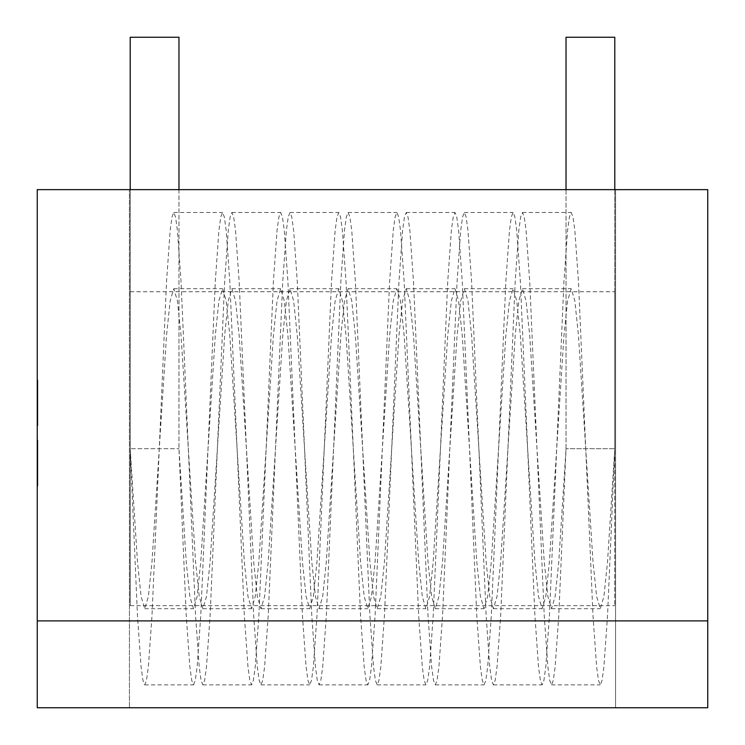 <?xml version="1.0" encoding="UTF-8"?>
<svg xmlns="http://www.w3.org/2000/svg" width="745" height="745" viewBox="0 0 745 745"><rect width="100%" height="100%" fill="white"/><g stroke="black" fill="none" stroke-linecap="round" stroke-linejoin="round"><path stroke-width="0.56" stroke-dasharray="3.73 2.79" d="M37.25 454.022L37.25 485.768L37.25 440.332L37.25 454.022L37.855 454.022L37.855 440.295L37.25 440.295L37.855 440.295L37.25 440.332L37.25 485.768L37.25 440.221L37.25 485.768L37.25 440.332L37.855 440.332L37.25 440.332L37.855 440.332L37.25 440.332L37.855 440.332L37.25 440.332L37.855 440.332L37.25 440.332L37.855 440.332L37.25 440.332L37.855 440.332L37.855 454.022L37.25 454.022M37.25 457.402L37.25 454.301L37.25 457.402L37.855 457.402L37.855 454.301L37.25 454.301L37.855 454.301L37.855 457.402L37.25 457.402M37.855 463.595L37.855 443.424L37.25 443.424L37.25 440.155L37.25 485.87L37.25 440.155L37.25 482.564L37.855 482.564L37.25 482.564L37.855 482.564L37.855 475.45L37.855 485.87L37.25 485.87L37.25 443.424L37.25 463.595L37.25 443.424L37.855 443.424L37.855 463.595L37.25 463.595M37.25 480.413L37.25 475.45L37.855 475.45L37.855 440.155L37.25 440.155L37.25 485.768L37.25 440.155L37.855 440.155L37.25 440.155L37.855 440.155L37.855 480.413L37.25 480.413L37.855 480.413L37.855 482.564L37.855 475.45L37.25 475.45L37.855 475.45L37.855 485.87L37.855 443.424L37.25 443.424L37.855 443.424L37.855 440.155L37.25 440.155L37.855 440.155L37.855 443.322L37.25 443.322L37.855 443.322L37.855 479.044L37.25 479.044L37.855 479.044L37.855 480.413L37.855 475.45L37.25 475.45L37.855 475.45L37.855 443.424L37.25 443.424L37.855 443.424L37.855 440.155L37.25 440.155L37.855 440.155L37.855 480.413L37.25 480.413M37.25 416.93L37.855 416.93L37.855 380.146L37.855 425.656L37.855 380.146L37.855 403.026L37.25 403.026L37.855 403.026L37.855 425.656L37.855 380.257L37.855 393.947L37.25 393.947L37.25 380.22L37.25 425.656L37.25 380.146L37.25 425.656L37.25 380.146L37.25 425.656L37.25 380.257L37.25 393.947L37.855 393.947L37.855 380.22L37.25 380.22L37.855 380.22L37.25 380.257L37.855 380.257L37.855 393.947L37.25 393.947L37.855 393.947L37.855 380.22L37.25 380.257L37.855 380.257L37.855 425.656L37.25 425.656L37.25 380.043L37.25 387.894L37.25 382.93L37.855 382.939L37.855 387.894L37.25 387.894L37.25 422.48L37.855 422.452L37.855 385.361L37.25 385.361L37.25 418.047L37.855 418.047L37.25 418.047M37.25 403.026L37.855 403.026L37.855 425.656L37.855 380.043L37.855 425.758L37.25 425.786L37.855 418.047M37.25 620.892L37.25 189.64L707.75 189.64L707.75 620.892L37.25 620.892L37.25 707.75L707.75 707.75L707.75 620.892M37.25 402.952L37.855 402.952L37.855 380.146L37.855 402.952L37.25 402.952L37.855 402.952L37.855 425.656L37.25 425.656L37.855 425.656L37.25 425.656L37.855 425.656L37.25 425.656L37.855 425.656L37.855 380.22L37.855 425.656L37.25 425.656L37.855 425.656L37.855 402.952L37.855 425.656L37.25 425.656L37.855 425.656L37.25 425.656L37.855 425.656L37.25 425.656L37.855 425.656L37.855 380.043L37.25 380.043L37.855 380.043L37.25 380.043L37.855 380.043L37.855 425.656L37.855 380.043L37.855 405.522L37.855 380.043L37.25 380.043L37.25 425.656L37.25 380.043L37.25 425.656L37.25 380.146L37.25 425.656L37.855 425.656L37.25 425.656L37.855 425.656L37.855 380.146L37.25 380.146L37.855 380.146L37.25 380.146L37.855 380.146L37.25 380.146L37.855 380.146L37.25 380.146L37.855 380.146L37.25 380.146L37.855 380.146L37.25 380.146L37.855 380.146L37.855 416.93M615.556 707.75L615.556 189.64L129.444 189.64L615.556 189.64L615.556 707.75L129.444 707.75L129.444 189.64L129.444 707.75L615.556 707.75M37.855 440.221L37.855 485.768L37.25 485.768L37.855 485.768L37.25 485.768L37.855 485.768L37.25 485.768L37.855 485.768L37.855 440.221L37.855 485.768L37.25 485.768L37.855 485.768L37.25 485.768L37.855 485.768L37.855 463.66L37.25 463.66L37.855 463.688L37.25 463.66L37.855 463.66L37.855 440.332L37.855 485.768L37.25 485.768L37.855 485.768L37.855 440.332L37.855 485.768L37.855 466.938L37.25 466.938L37.855 466.938L37.25 466.938L37.855 466.938L37.855 440.332L37.855 485.768L37.25 485.768L37.855 485.768L37.855 440.221L37.25 440.221L37.855 440.221L37.25 440.221L37.855 440.221L37.855 459.758L37.25 459.758L37.855 459.758L37.855 440.258L37.25 440.258L37.855 440.221L37.855 463.204L37.25 463.204L37.855 463.204L37.855 485.768L37.25 485.768L37.855 485.768L37.855 440.221L37.25 440.221L37.855 440.221L37.855 459.758L37.855 440.258L37.25 440.258L37.855 440.221L37.25 440.221L37.855 440.221L37.855 485.768L37.25 485.768L37.855 485.768L37.855 463.278L37.25 463.278L37.855 463.278L37.855 440.221L37.25 440.221L37.855 440.221L37.855 459.758L37.25 459.758L37.855 459.758L37.855 440.221L37.855 463.204L37.25 463.204L37.855 463.204L37.855 485.768L37.25 485.768L37.855 485.768L37.855 466.621L37.25 466.621L37.855 466.621L37.855 485.768L37.25 485.768L37.855 485.768L37.855 440.221L37.25 440.221L37.855 440.221L37.855 459.758L37.855 440.258L37.25 440.258L37.855 440.221L37.25 440.221L37.855 440.221L37.855 485.768L37.25 485.768L37.855 485.768L37.855 466.621L37.855 485.768L37.25 485.768L37.855 485.768L37.855 463.278L37.25 463.278L37.855 463.278L37.855 440.221L37.25 440.221M37.855 402.673L37.25 402.673M37.855 416.893L37.25 416.893M37.855 397.29L37.25 397.29L37.855 397.29M37.855 425.619L37.25 425.619M37.855 417.135L37.855 397.215L37.25 397.215L37.25 417.135L37.25 397.215L37.25 417.135L37.25 397.215L37.25 417.135L37.25 397.215L37.855 397.215L37.855 417.135L37.25 417.135L37.855 417.135L37.855 397.215L37.25 397.215L37.855 397.215L37.855 417.135L37.855 397.215L37.25 397.215L37.855 397.215L37.855 417.135L37.25 417.135M37.855 387.894L37.25 387.894M37.855 407.385L37.25 407.385M37.855 380.257L37.25 380.257M37.855 464.787L37.25 464.787M37.855 466.649L37.855 482.49L37.855 466.649L37.25 466.649L37.25 482.49L37.25 466.649M37.25 467.041L37.855 467.041L37.855 440.332L37.855 443.601L37.25 443.601L37.855 443.601L37.855 463.669L37.855 440.155L37.855 485.768L37.25 485.768L37.855 485.768L37.855 482.49L37.25 482.49L37.855 482.49L37.855 466.938L37.25 466.938L37.855 466.938L37.855 440.332L37.855 463.772L37.25 463.772M37.855 425.656L37.25 425.656L37.855 425.656L37.25 425.656L37.855 425.656L37.25 425.656L37.855 425.656L37.25 425.656L37.855 425.656L37.25 425.656L37.855 425.656L37.25 425.656L37.855 425.656L37.855 383.424L37.25 383.424L37.855 383.424L37.855 380.146L37.855 425.656L37.25 425.656M37.855 388.667L37.25 388.667L37.855 388.667M37.855 405.522L37.25 405.522L37.855 405.522M37.855 388.732L37.25 388.732L37.855 388.732M37.855 411.789L37.25 411.789L37.855 411.789M37.855 411.752L37.25 411.752L37.855 411.752M37.855 380.043L37.25 380.043M37.855 466.621L37.25 466.621L37.855 466.621M37.855 443.499L37.25 443.499L37.855 443.499M37.25 443.601L37.855 443.601L37.855 463.669L37.25 463.66L37.855 463.66L37.25 463.66L37.855 463.688L37.855 485.768L37.25 485.768L37.855 485.768L37.855 482.49L37.25 482.49L37.855 482.49L37.25 482.49L37.855 482.49L37.855 466.938L37.25 466.947M37.855 380.22L37.25 380.22M37.855 393.947L37.25 393.947L37.855 393.947M37.855 465.532L37.25 465.532M37.855 467.041L37.855 463.772M37.855 475.45L37.25 475.45M37.855 443.322L37.25 443.322M37.855 443.601L37.855 485.768L37.25 485.768L37.855 485.768L37.855 482.49L37.25 482.49L37.855 482.49L37.855 466.938M37.855 485.768L37.25 485.768M37.855 477.21L37.855 457.29L37.855 477.21L37.25 477.21L37.25 457.29L37.25 477.21M37.855 457.29L37.25 457.29L37.855 457.29M144.726 684.888L193.495 684.888L191.735 680.446L189.863 666.915L186.231 615.715L178.968 448.695L186.231 561.832L189.863 596.521L193.495 608.702L197.127 596.512L200.759 561.832L215.286 335.548L218.918 300.868L222.55 288.688L226.182 300.878L229.814 335.548L244.341 561.832L247.973 596.521L251.605 608.702L255.237 596.521L258.869 561.832L273.396 335.548L277.028 300.878L280.66 288.688L284.292 300.868L287.924 335.548L302.451 561.832L306.083 596.512L309.715 608.702L313.347 596.521L316.979 561.832L331.506 335.548L335.138 300.868L338.77 288.688L342.402 300.878L346.034 335.548L360.561 561.832L364.193 596.521L367.825 608.702L371.457 596.512L375.089 561.832L389.616 335.548L393.248 300.868L396.88 288.688L400.512 300.868L404.144 335.548L418.671 561.832L422.303 596.512L425.935 608.702L429.567 596.521L433.199 561.832L447.726 335.548L451.358 300.878L454.99 288.688L458.622 300.868L462.254 335.548L476.781 561.832L480.413 596.521L484.045 608.702L487.677 596.512L491.309 561.832L505.836 335.548L509.468 300.868L513.1 288.688L516.732 300.878L520.364 335.548L534.891 561.832L538.523 596.521L542.155 608.702L545.787 596.521L549.419 561.832L563.946 335.548L567.578 300.878L571.21 288.688L574.842 300.868L578.474 335.548L593.001 561.832L596.633 596.512L600.265 608.702L603.897 596.521L607.529 561.832L614.793 448.695L614.793 291.733L614.793 605.648L614.793 448.695L566.032 448.695L558.769 615.715L555.137 666.915L553.265 680.446L551.505 684.888L549.736 680.436L547.873 666.905L544.241 615.715L529.714 281.675L526.082 230.475L524.21 216.944L522.45 212.493L520.681 216.953L518.818 230.494L515.186 281.675L500.659 615.715L497.027 666.915L495.155 680.446L493.395 684.888L491.635 680.446L489.763 666.915L486.131 615.715L471.604 281.675L467.972 230.494L466.1 216.953L464.34 212.493L462.58 216.944L460.708 230.475L457.076 281.675L442.549 615.715L438.917 666.905L437.045 680.436L435.285 684.888L433.525 680.446L431.653 666.915L428.021 615.715L413.494 281.675L409.862 230.475L407.99 216.944L406.23 212.493L404.461 216.953L402.598 230.484L398.966 281.675L384.439 615.715L380.807 666.915L378.935 680.446L377.175 684.888L375.406 680.427L373.543 666.896L369.911 615.715L355.384 281.675L351.752 230.475L349.88 216.944L348.12 212.493L346.36 216.944L344.488 230.475L340.856 281.675L326.329 615.715L322.697 666.896L320.825 680.427L319.065 684.888L317.305 680.446L315.433 666.915L311.801 615.715L297.274 281.675L293.642 230.484L291.77 216.953L290.01 212.493L288.25 216.944L286.378 230.475L282.746 281.675L268.219 615.715L264.587 666.915L262.715 680.446L260.955 684.888L259.185 680.436L257.323 666.905L253.691 615.715L239.164 281.675L235.532 230.475L233.66 216.944L231.891 212.493L230.131 216.953L228.268 230.494L224.636 281.675L210.109 615.715L206.477 666.915L204.605 680.446L202.845 684.888L201.085 680.446L199.213 666.915L195.581 615.715L181.054 281.675L177.422 230.494L175.55 216.953L173.79 212.493L172.03 216.944L170.158 230.475L166.526 281.675L151.999 615.715L148.367 666.905L146.495 680.436L144.735 684.888L142.975 680.446L141.103 666.915L137.471 615.715L130.207 448.695L178.968 448.695L130.207 448.695L130.207 291.733L130.207 605.648L130.207 448.695L137.471 561.832L141.103 596.521L144.735 608.702L148.367 596.512L151.999 561.832L166.526 335.548L170.158 300.868L173.79 288.688L177.422 300.878L181.054 335.548L195.581 561.832L199.213 596.521L202.845 608.702L206.477 596.521L210.109 561.832L224.636 335.548L228.268 300.878L231.9 288.688L235.532 300.868L239.164 335.548L253.691 561.832L257.323 596.512L260.955 608.702L264.587 596.521L268.219 561.832L282.746 335.548L286.378 300.868L290.01 288.688L293.642 300.878L297.274 335.548L311.801 561.832L315.433 596.521L319.065 608.702L322.697 596.512L326.329 561.832L340.856 335.548L344.488 300.868L348.12 288.688L351.752 300.868L355.384 335.548L369.911 561.832L373.543 596.512L377.175 608.702L380.807 596.521L384.439 561.832L398.966 335.548L402.598 300.878L406.23 288.688L409.862 300.868L413.494 335.548L428.021 561.832L431.653 596.521L435.285 608.702L438.917 596.512L442.549 561.832L457.076 335.548L460.708 300.868L464.34 288.688L467.972 300.878L471.604 335.548L486.131 561.832L489.763 596.521L493.395 608.702L497.027 596.521L500.659 561.832L515.186 335.548L518.818 300.878L522.45 288.688L526.082 300.868L529.714 335.548L544.241 561.832L547.873 596.512L551.505 608.702L555.137 596.521L558.769 561.832L566.032 448.695L566.032 189.64M193.495 684.888L195.264 680.436L197.127 666.905L200.759 615.715L215.286 281.675L218.918 230.475L220.79 216.944L222.55 212.493L224.32 216.953L226.182 230.494L229.814 281.675L244.341 615.715L247.973 666.915L249.845 680.446L251.605 684.888L253.365 680.446L255.237 666.915L258.869 615.715L273.396 281.675L277.028 230.494L278.9 216.953L280.66 212.493L282.42 216.944L284.292 230.475L287.924 281.675L302.451 615.715L306.083 666.905L307.955 680.436L309.715 684.888L311.475 680.446L313.347 666.915L316.979 615.715L331.506 281.675L335.138 230.475L337.01 216.944L338.77 212.493L340.54 216.953L342.402 230.484L346.034 281.675L360.561 615.715L364.193 666.915L366.065 680.446L367.825 684.888L369.594 680.427L371.457 666.896L375.089 615.715L389.616 281.675L393.248 230.475L395.12 216.944L396.88 212.493L398.64 216.944L400.512 230.475L404.144 281.675L418.671 615.715L422.303 666.896L424.175 680.427L425.935 684.888L427.695 680.446L429.567 666.915L433.199 615.715L447.726 281.675L451.358 230.484L453.23 216.953L454.99 212.493L456.75 216.944L458.622 230.475L462.254 281.675L476.781 615.715L480.413 666.915L482.285 680.446L484.045 684.888L485.814 680.436L487.677 666.905L491.309 615.715L505.836 281.675L509.468 230.475L511.34 216.944L513.1 212.493L514.87 216.953L516.732 230.494L520.364 281.675L534.891 615.715L538.523 666.915L540.395 680.446L542.155 684.888L543.915 680.446L545.787 666.915L549.419 615.715L563.946 281.675L567.578 230.494L569.45 216.953L571.21 212.493L572.97 216.944L574.842 230.475L578.474 281.675L593.001 615.715L596.633 666.905L598.505 680.436L600.265 684.888L602.025 680.446L603.897 666.915L607.529 615.715L614.793 448.695L614.793 189.64M566.032 448.695L566.032 37.25L614.793 37.25L614.793 448.695L566.032 448.695M178.968 189.64L178.968 448.695L178.968 37.25L130.207 37.25L130.207 448.695L130.207 189.64M37.855 391.442L37.25 391.442M37.855 453.072L37.25 453.072M37.855 474.714L37.25 474.714M37.855 453.109L37.25 453.109M37.855 453.491L37.25 453.491M37.855 454.376L37.25 454.376L37.855 454.376M37.855 380.071L37.25 380.071M37.855 485.759L37.25 485.759M37.855 482.518L37.25 482.518M37.25 443.163L37.855 443.163M37.25 466.677L37.855 466.677M37.25 466.575L37.855 466.575M37.25 440.127L37.855 440.127M37.855 482.499L37.25 482.499L37.855 482.49M37.855 443.443L37.25 443.443M37.855 485.852L37.25 485.852M37.855 443.433L37.25 443.433M37.855 440.248L37.25 440.248M130.207 605.648L614.793 605.648M130.207 291.733L614.793 291.733M144.726 608.702L193.495 608.702M202.845 608.702L251.605 608.702M260.955 608.702L309.724 608.702M319.056 608.702L367.816 608.702M377.184 608.702L425.944 608.702M435.276 608.702L484.045 608.702M493.395 608.702L542.155 608.702M551.505 608.702L600.274 608.702M173.781 288.688L222.541 288.688M231.909 288.688L280.669 288.688M290.001 288.688L338.77 288.688M348.12 288.688L396.88 288.688M406.23 288.688L454.999 288.688M464.331 288.688L513.091 288.688M522.459 288.688L571.219 288.688M202.845 684.888L251.605 684.888M260.955 684.888L309.724 684.888M319.056 684.888L367.816 684.888M377.184 684.888L425.944 684.888M435.276 684.888L484.045 684.888M493.395 684.888L542.155 684.888M551.505 684.888L600.274 684.888M173.781 212.493L222.541 212.493M231.909 212.493L280.669 212.493M290.001 212.493L338.77 212.493M348.12 212.493L396.88 212.493M406.23 212.493L454.999 212.493M464.331 212.493L513.091 212.493M522.459 212.493L571.219 212.493"/><path stroke-width="1.12" d="M37.25 707.75L37.25 189.64L707.75 189.64L707.75 707.75L37.25 707.75M37.25 620.892L707.75 620.892M566.032 189.64L566.032 37.25L614.793 37.25L614.793 189.64M130.207 189.64L130.207 37.25L178.968 37.25L178.968 189.64"/></g></svg>
